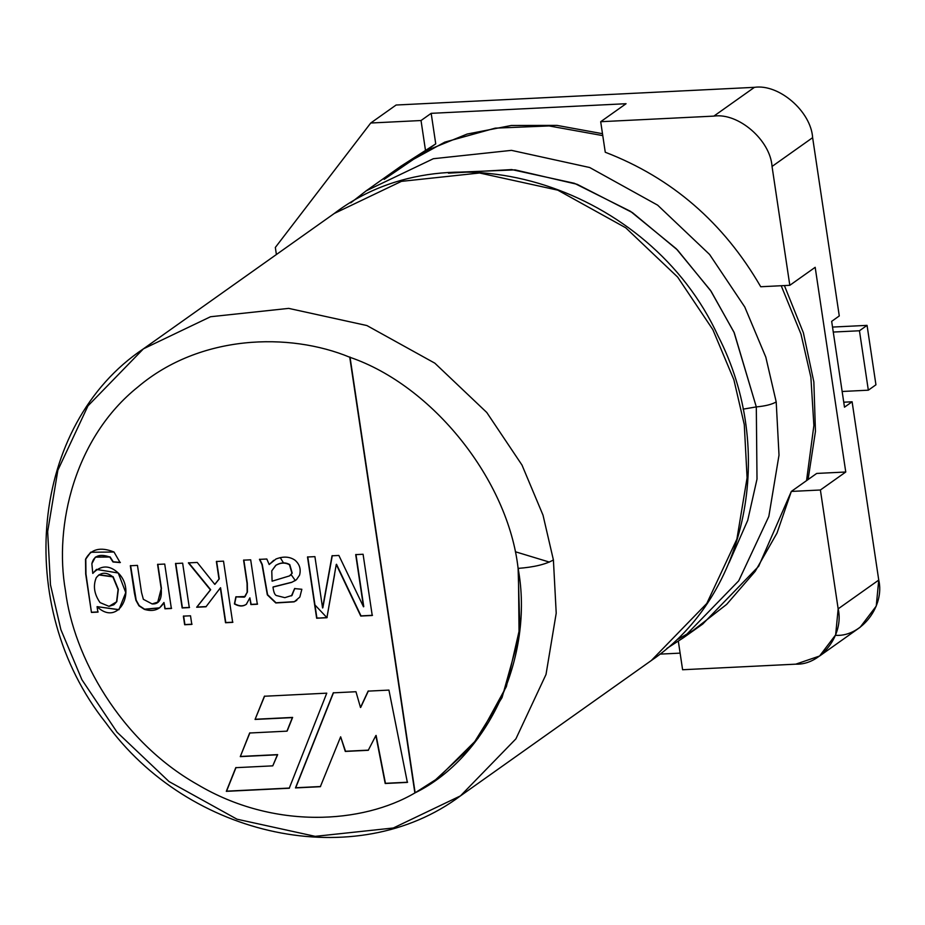 <?xml version="1.0" encoding="UTF-8"?>
<svg xmlns="http://www.w3.org/2000/svg" width="925" height="925" viewBox="0 0 925 925"><rect width="100%" height="100%" fill="white"/><g stroke="black" fill="none" stroke-linecap="round" stroke-linejoin="round"><path stroke-width="1.39" d="M702.734 624.051L758.685 566.262L791.326 491.429L816.694 473.438L845.762 472.004L815.179 267.313L789.811 285.305L760.732 286.75C723.639 222.682 671.816 177.854 605.262 152.243L600.695 121.707L626.063 103.716L431.177 113.336L421.025 120.527L370.74 123.013L275.338 247.449L276.39 254.525L275.338 247.449L370.74 123.013L421.025 120.527L431.177 113.336L626.063 103.716L600.695 121.707L713.857 116.111L754.442 87.332L396.108 105.022L370.74 123.013L396.108 105.022L754.442 87.332C778.977 83.736 810.971 111.416 812.636 137.663L772.04 166.454L789.811 285.305L815.179 267.313L845.762 472.004L820.394 489.996L838.166 608.847L878.75 580.067L852.11 401.785L844.49 407.185L831.668 321.345L839.276 315.945L812.636 137.663L839.276 315.945L831.668 321.345L844.49 407.185L852.11 401.785L878.75 580.067C884.901 606.083 861.591 636.504 836.35 635.371M819.573 656.033L860.157 627.254L876.241 606.083L878.75 580.067L838.166 608.847L835.645 634.862L819.573 656.033L795.766 664.162L682.604 669.746L678.337 641.256L682.604 669.746L795.766 664.162C820.995 665.295 844.317 634.874 838.166 608.847L820.394 489.996L845.762 472.004L816.694 473.438L791.326 491.429L820.394 489.996L791.326 491.429L777.012 533.066L755.193 571.361L726.657 604.383L692.813 630.688L678.037 639.21M680.118 653.131L659.883 654.125L680.118 653.131M431.177 113.336L435.744 143.872L431.177 113.336M843.75 402.202L852.11 401.785L843.75 402.202M789.811 285.305L772.04 166.454C770.386 140.207 738.381 112.526 713.857 116.111L600.695 121.707L605.262 152.243C671.816 177.854 723.639 222.682 760.732 286.75L789.811 285.305M384.153 179.369L425.592 151.064L421.025 120.527L425.592 151.064L435.744 143.872L400.895 166.222L444.821 142.126L495.233 128.147L549.092 125.939L602.776 135.617L549.092 125.939L495.233 128.147L444.821 142.126L400.895 166.222L366.208 190.827L433.339 158.718L511.479 150.359L589.688 167.517L657.64 205.153L709.567 254.444L744.775 307.007L765.808 357.119L776.202 401.924L765.808 357.119L744.775 307.007L709.567 254.444L657.64 205.153L589.688 167.517L511.479 150.359L433.339 158.718L366.208 190.827L350.748 202.852M713.857 116.111C738.381 112.526 770.386 140.207 772.04 166.454L812.636 137.663C810.971 111.416 778.977 83.736 754.442 87.332L713.857 116.111M414.874 792.956L349.754 357.235C289.271 332.167 200.054 334.434 138.102 386.812C74.717 437.386 53.916 525.458 65.467 590.74C73.457 656.195 120.088 740.937 197.545 784.562C274.135 830.095 362.716 823.585 414.874 792.956C362.716 823.585 274.135 830.095 197.545 784.562C120.088 740.937 73.457 656.195 65.467 590.74C53.916 525.458 74.717 437.386 138.102 386.812C200.054 334.434 289.271 332.167 349.754 357.235C432.727 385.447 508.23 480.156 518.104 568.389C533.922 567.187 545.681 564.377 553.404 559.949L543.01 515.144L521.977 465.032L486.758 412.469L434.842 363.178L366.89 325.542L288.681 308.383L210.53 316.743L143.398 348.852L210.53 316.743L288.681 308.383L366.89 325.542L434.842 363.178L486.758 412.469L521.977 465.032L543.01 515.144L553.404 559.949C545.681 564.377 533.922 567.187 518.104 568.389C534.558 656.311 488.261 757.032 414.874 792.956L437.768 778.341L477.947 738.428L506.368 686.593L519.838 627.855L518.104 568.389C508.23 480.156 432.727 385.447 349.754 357.235L414.874 792.956M157.574 564.412L164.719 564.053L171.356 608.488L164.916 608.8L163.968 602.487C159.909 609.737 153.377 612.026 144.358 609.367L138.97 605.817L135.929 600.337L130.333 565.753L137.467 565.395L141.513 592.462L143.363 599.319L152.139 603.933C159.065 604.372 162.083 599.296 161.204 588.705L157.574 564.412L161.204 588.705L157.747 602.117L152.139 603.933L143.363 599.319L141.513 592.462L137.467 565.395L130.333 565.753L134.414 593.064L135.929 600.337L138.97 605.817L144.358 609.367L159.551 607.922L163.968 602.487L164.916 608.8L171.356 608.488L164.719 564.053L157.574 564.412M183.37 616.143L190.515 615.796L191.799 624.398L184.653 624.745L183.37 616.143L184.653 624.745L191.799 624.398L190.515 615.796L183.37 616.143M243.587 560.157L250.687 559.81L257.323 604.245L250.883 604.557L249.877 597.839L246.339 604.256C243.021 606.673 239.043 606.569 234.407 603.933L235.852 596.879L245.148 596.509L247.172 592.254L247.056 583.398L243.587 560.157L247.056 583.398L247.172 592.254L244.373 597.145L235.852 596.879L234.407 603.933C239.043 606.569 243.021 606.673 246.339 604.256L249.877 597.839L250.883 604.557L257.323 604.245L250.687 559.81L243.587 560.157M355.709 554.63L363.086 554.26L372.232 615.483L360.75 616.05L336.261 564.458L360.75 616.05L372.232 615.483L363.086 554.26L355.709 554.63L363.502 606.8L355.709 554.63M334.619 574.437L326.907 617.727L316.651 618.235L307.505 557L314.916 556.642L322.582 607.956L332.029 555.798L338.862 555.451L363.502 606.8L338.862 555.451L332.029 555.798L322.582 607.956L314.916 556.642L307.505 557L316.651 618.235L326.907 617.727L336.261 564.458M326.768 693.16L289.248 788.239L226.313 791.337L235.771 767.681L272.782 765.854L277.407 754.788L240.28 756.627L249.646 733.005L286.947 731.155L292.369 717.603L255.057 719.442L264.388 696.247L326.768 693.16L264.388 696.247L255.057 719.442L264.642 696.062L255.057 719.442L292.624 717.418L255.312 719.257L292.624 717.418L287.201 730.981L292.624 717.418L286.947 731.155L249.646 733.005L240.28 756.627L249.9 732.82L240.28 756.627L277.662 754.615L240.523 756.442L277.662 754.615L272.782 765.854L277.662 754.615L272.782 765.854L235.771 767.681L226.313 791.337L289.248 788.239L326.768 693.16M388.928 690.096L407.358 782.4L385.193 783.498L375.851 735.595L368.254 750.302L345.279 751.435L340.643 736.797L320.328 786.701L295.468 787.927L333.254 692.848L355.963 691.727L360.496 707.509L368.115 691.125L388.928 690.096L368.115 691.125L360.496 707.509L355.963 691.727L333.254 692.848L295.468 787.927L320.328 786.701L340.643 736.797L345.279 751.435L368.254 750.302L375.851 735.595L385.193 783.498L407.358 782.4L388.928 690.096M292.011 595.423L284.842 597.666L276.274 595.503C274.656 594.706 273.569 591.896 273.014 587.086L291.918 582.207L295.63 580.333L291.918 582.207L273.268 586.901L291.676 582.38L296.462 579.686L299.55 575.177C301.145 569.187 299.619 564.192 294.959 560.168C289.629 556.538 283.304 556.156 275.974 559.012L269.175 564.528L266.828 559.012L269.175 564.528L275.974 559.012C283.304 556.156 289.629 556.538 294.959 560.168C299.619 564.192 301.145 569.187 299.55 575.177L296.462 579.686L291.676 582.38L273.014 587.086C273.569 591.896 274.656 594.706 276.274 595.503L284.842 597.666L292.011 595.423L294.589 588.601L301.851 589.271L299.839 597.053L294.185 601.851L275.789 602.961L267.337 594.879L261.995 564.585L259.451 559.371L266.828 559.012L259.451 559.371L261.995 564.585L267.337 594.879L275.789 602.961L294.185 601.851L299.839 597.053L301.851 589.271L294.589 588.601L291.456 595.873L294.844 588.427L291.71 595.688M216.369 561.498L223.515 561.151L232.661 622.375L225.527 622.733L220.323 587.918L205.974 606.777L196.667 607.239L210.414 589.884L188.388 562.886L197.245 562.446L214.785 584.369L219.005 579.073L216.369 561.498L219.005 579.073L214.785 584.369L197.245 562.446L188.388 562.886L210.414 589.884L196.667 607.239L205.974 606.777L220.323 587.918L225.527 622.733L232.661 622.375L223.515 561.151L216.369 561.498M175.507 563.522L182.641 563.163L189.29 607.598L182.144 607.956L175.507 563.522L182.144 607.956L189.29 607.598L182.641 563.163L175.507 563.522M91.448 612.431L85.701 574.032L85.528 559.255C90.939 549.011 100.432 546.594 114.006 552.017L120.123 562.597L112.989 561.972L109.786 557.035C99.727 553.508 93.749 555.74 91.864 563.707L92.766 573.396C100.998 565.013 109.497 564.874 118.238 573.003C136.75 590.659 118.62 627.416 97.067 606.65L97.888 612.119L91.448 612.431L85.956 573.847L85.782 559.082L90.766 552.167L85.782 559.082L85.956 573.847L91.448 612.431L97.888 612.119L97.067 606.65L118.909 609.748L125.754 592.567L118.238 573.003L96.477 569.43L92.766 573.396L91.864 563.707L95.356 557.151L109.786 557.035L112.989 561.972L120.123 562.597L114.006 552.017L90.638 552.26L85.528 559.255L85.701 574.032L91.448 612.431M460.465 795.882L515.896 738.867L546.016 674.464L556.214 613.171L553.404 559.949L556.214 613.171L546.016 674.464L515.896 738.867L460.465 795.882L393.333 827.991L315.194 836.35L236.985 819.192L169.021 781.556L117.105 732.265L81.897 679.702L60.865 629.59L50.47 584.785L47.661 531.574L57.847 470.27L87.968 405.867L143.398 348.852C30.155 424.54 13.066 605.956 105.577 722.494C188.677 838.131 356.287 873.894 460.465 795.882L651.35 660.496L706.781 603.482L736.901 539.078L747.088 477.786L744.278 424.563L733.883 379.759L712.851 329.647L677.643 277.084L625.728 227.793L557.775 190.157L479.555 172.998L401.415 181.369L334.283 213.467L401.415 181.369L479.555 172.998L557.775 190.157L625.728 227.793L677.643 277.084L712.851 329.647L733.883 379.759L744.278 424.563L747.088 477.786L736.901 539.078L706.781 603.482L651.35 660.496C747.666 595.168 777 449.978 718.031 335.914C650.055 187.405 452.059 123.487 334.283 213.467L143.398 348.852M291.178 574.679L295.318 580.553L291.178 574.679M314.951 604.973L326.918 617.634L314.951 604.973M283.582 563.082L280.229 557.59M452.152 172.443L515.063 169.876L577.096 184.283L632.446 212.623L677.482 249.993L711.14 291.352L734.253 332.769L756.303 406.908L743.064 409.162L756.303 406.908L757.008 479.069L747.724 520.324L729.039 562.816L747.724 520.324L757.008 479.069L756.303 406.908L733.976 332.156L710.504 290.404L676.291 248.779L630.526 211.351L574.39 183.289L511.687 169.576L448.452 173.16M756.303 406.908C765.345 406.075 771.982 404.41 776.202 401.924C771.982 404.41 765.345 406.075 756.303 406.908M702.792 624.005L683.263 637.857L738.705 580.842L768.825 516.439L779.012 455.135L776.202 401.924L779.012 455.135L768.825 516.439L738.705 580.842L683.263 637.857L666.867 648.425M806.542 480.642L813.884 425.5L810.89 377.319L800.969 334.052L781.209 285.733L800.969 334.052L810.89 377.319L813.884 425.5L806.542 480.642M350.806 202.818L366.208 190.827M515.352 551.751L549.381 562.088M875.94 384.788L867.06 325.369L859.452 330.768L868.332 390.188L875.94 384.788L868.332 390.188L842.155 391.483L868.332 390.188L859.452 330.768L833.263 332.052L859.452 330.768L867.06 325.369L832.523 327.068L867.06 325.369L875.94 384.788M518.393 568.378L519.087 636.527L502.055 697.566L471.947 746.117L434.715 780.55M434.588 780.642L415.128 792.771L350.008 357.05L415.128 792.771L434.588 780.642M407.601 782.226L385.193 783.498L376.105 735.421L385.447 783.313L407.601 782.226M368.508 750.129L345.279 751.435L340.643 736.797L345.534 751.262L368.508 750.129M320.582 786.516L295.468 787.927L333.509 692.663L295.722 787.753L320.582 786.516M360.75 707.336L368.37 690.94L360.75 707.336M289.502 788.054L226.313 791.337L236.025 767.507L226.567 791.164L289.502 788.054M372.486 615.31L360.75 616.05L336.515 564.273L361.004 615.877L372.486 615.31M327.161 617.542L316.651 618.235L307.759 556.827L316.905 618.05L318.778 617.958M322.837 607.783L332.283 555.613L322.837 607.783M363.756 606.627L355.963 554.445L363.756 606.627M269.429 564.342L273.719 560.33L269.429 564.342M296.821 600.325L294.439 601.666L276.032 602.776L267.591 594.694L262.249 564.412L259.705 559.197L262.249 564.412L267.591 594.694L276.032 602.776L294.439 601.666M272.1 581.178L271.765 570.841L275.719 565.395C280.633 562.55 285.224 562.342 289.513 564.793L289.768 564.608C285.478 562.169 280.888 562.365 275.974 565.21L271.765 570.841L272.1 581.178L283.432 577.743L272.1 581.178M275.858 565.291L275.719 565.395C280.633 562.55 285.224 562.342 289.513 564.793L291.965 573.338L289.49 575.917L283.432 577.743L289.49 575.917L291.965 573.338L289.768 564.608L292.219 573.153L289.768 564.608C285.478 562.169 280.888 562.365 275.974 565.21M290.3 575.408L289.49 575.917M289.745 575.743L292.219 573.153L289.745 575.743M257.578 604.06L250.883 604.557L249.877 597.839L251.137 604.383L257.578 604.06M245.761 604.707L246.339 604.256M246.593 604.071C243.275 606.499 239.298 606.395 234.661 603.759L236.106 596.706L234.661 603.759C239.298 606.395 243.275 606.499 246.593 604.071M244.501 597.064L247.426 592.081L247.31 583.212L243.83 559.983L247.31 583.212L247.426 592.081L244.373 597.145M232.915 622.201L225.527 622.733L220.578 587.733L225.781 622.548L232.915 622.201M206.229 606.592L196.667 607.239L210.669 589.711L188.642 562.701L210.669 589.711L196.921 607.054L206.229 606.592M215.039 584.195L219.26 578.888L216.623 561.325L219.26 578.888L215.039 584.195M192.053 624.213L184.653 624.745L183.624 615.969L184.907 624.572L192.053 624.213M189.544 607.424L182.144 607.956L175.762 563.337L182.398 607.771L189.544 607.424M171.611 608.303L164.916 608.8L163.968 602.487L165.17 608.627L171.611 608.303M159.667 607.829L144.612 609.193L139.224 605.632L136.183 600.163L130.587 565.568L136.183 600.163L139.224 605.632L144.612 609.193L159.667 607.829M157.874 602.025L161.459 588.52L157.828 564.227L161.459 588.52L157.874 602.025M120.377 562.423L112.989 561.972L110.04 556.85L95.483 557.058L110.04 556.85L113.243 561.787L120.377 562.423M93.02 573.211L96.605 569.337L93.02 573.211M119.036 609.656L97.067 606.65L119.036 609.656M118.342 589.341L113.127 576.703L99.079 574.76L113.127 576.703L118.342 589.341L116.562 601.828L113.821 604.765L109.023 606.349L100.062 602.603C94.188 594.174 92.916 585.849 96.258 577.663L98.825 574.934L112.873 576.876L118.342 589.341L116.816 601.655L118.342 589.341M113.948 604.673L116.816 601.655L113.821 604.765M98.142 611.934L91.702 612.257L98.142 611.934M118.088 589.514L112.873 576.876C106.468 571.8 100.929 572.055 96.258 577.663C92.916 585.849 94.188 594.174 100.062 602.603L109.023 606.349L116.562 601.828L118.088 589.514M425.893 150.856L467.137 134.056L511.271 125.488L556.885 125.372L602.487 133.697M784.4 285.571L803.374 332.746L813.85 381.909L815.457 431.408L808.08 479.555"/></g></svg>
